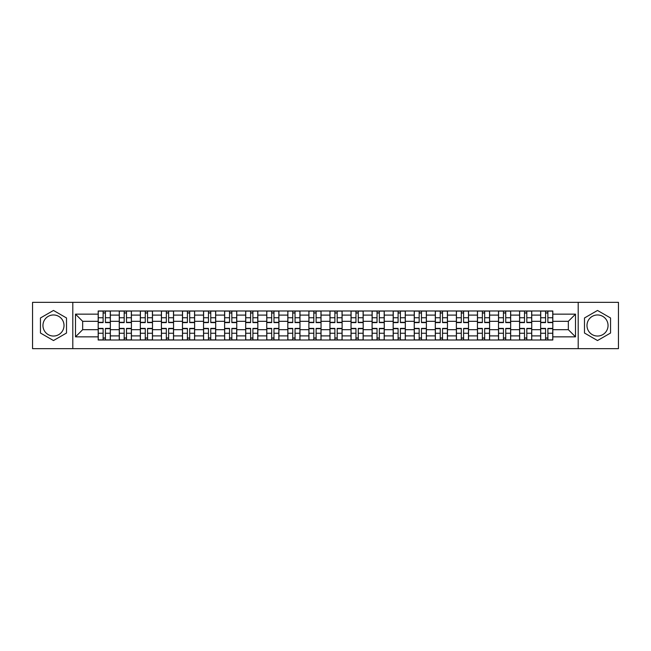 <?xml version="1.0" encoding="UTF-8"?>
<svg xmlns="http://www.w3.org/2000/svg" width="651" height="651" viewBox="0 0 651 651"><rect width="100%" height="100%" fill="white"/><g stroke="black" fill="none" stroke-linecap="round" stroke-linejoin="round"><path stroke-width="0.98" d="M53.488 336.038A10.538 10.538 0 0 1 42.95 325.5A10.538 10.538 0 0 1 53.488 314.962A10.538 10.538 0 0 1 64.018 325.5A10.538 10.538 0 0 1 53.488 336.038M597.512 336.038A10.538 10.538 0 0 1 586.982 325.5A10.538 10.538 0 0 1 597.512 314.962A10.538 10.538 0 0 1 608.05 325.5A10.538 10.538 0 0 1 597.512 336.038M578.202 348.659L618.45 348.659L618.45 302.341L32.55 302.341L32.55 348.659L578.202 348.659L578.202 302.341M119.263 340.017L119.263 315.1L110.344 315.1L110.344 340.017M110.344 315.1L110.344 310.983M119.263 315.1L119.263 310.983M131.412 310.983L131.412 340.017M140.331 340.017L140.331 310.983M152.489 310.983L152.489 340.017M161.399 340.017L161.399 310.983M173.557 310.983L173.557 340.017M182.467 340.017L182.467 310.983M194.625 310.983L194.625 340.017M203.535 340.017L203.535 310.983M215.693 310.983L215.693 340.017M224.611 340.017L224.611 310.983M236.761 310.983L236.761 340.017M245.679 340.017L245.679 310.983M257.837 310.983L257.837 340.017M266.747 340.017L266.747 310.983M278.905 310.983L278.905 340.017M287.815 340.017L287.815 310.983M299.973 310.983L299.973 340.017M308.891 340.017L308.891 310.983M321.041 310.983L321.041 340.017M329.959 340.017L329.959 310.983M342.109 310.983L342.109 340.017M351.027 340.017L351.027 310.983M363.185 310.983L363.185 340.017M372.095 340.017L372.095 310.983M384.253 310.983L384.253 340.017M393.163 340.017L393.163 310.983M405.321 310.983L405.321 340.017M414.239 340.017L414.239 310.983M426.389 310.983L426.389 340.017M435.307 340.017L435.307 310.983M447.465 310.983L447.465 340.017M456.375 340.017L456.375 310.983M468.533 310.983L468.533 340.017M477.443 340.017L477.443 310.983M489.601 310.983L489.601 340.017M498.511 340.017L498.511 310.983M510.669 310.983L510.669 340.017M519.588 340.017L519.588 310.983M531.737 310.983L531.737 340.017M540.655 340.017L540.655 310.983M540.655 329.691L531.737 329.691M519.588 329.691L510.669 329.691M498.511 329.691L489.601 329.691M477.443 329.691L468.533 329.691M456.375 329.691L447.465 329.691M435.307 329.691L426.389 329.691M414.239 329.691L405.321 329.691M393.163 329.691L384.253 329.691M372.095 329.691L363.185 329.691M351.027 329.691L342.109 329.691M329.959 329.691L321.041 329.691M308.891 329.691L299.973 329.691M287.815 329.691L278.905 329.691M266.747 329.691L257.837 329.691M245.679 329.691L236.761 329.691M224.611 329.691L215.693 329.691M203.535 329.691L194.625 329.691M182.467 329.691L173.557 329.691M161.399 329.691L152.489 329.691M140.331 329.691L131.412 329.691M119.263 329.691L110.344 329.691M540.655 321.309L531.737 321.309M519.588 321.309L510.669 321.309M498.511 321.309L489.601 321.309M477.443 321.309L468.533 321.309M456.375 321.309L447.465 321.309M435.307 321.309L426.389 321.309M414.239 321.309L405.321 321.309M393.163 321.309L384.253 321.309M372.095 321.309L363.185 321.309M351.027 321.309L342.109 321.309M329.959 321.309L321.041 321.309M308.891 321.309L299.973 321.309M287.815 321.309L278.905 321.309M266.747 321.309L257.837 321.309M245.679 321.309L236.761 321.309M224.611 321.309L215.693 321.309M203.535 321.309L194.625 321.309M182.467 321.309L173.557 321.309M161.399 321.309L152.489 321.309M140.331 321.309L131.412 321.309M119.263 321.309L110.344 321.309M82.661 329.691L98.187 329.691L98.187 321.309L82.661 321.309L82.661 329.691L75.5 336.844L75.5 314.156L98.187 314.156L98.187 321.309M552.813 321.309L552.813 329.691L568.339 329.691L568.339 321.309L552.813 321.309L552.813 310.983L98.187 310.983L98.187 314.156M552.813 314.156L575.5 314.156L575.5 336.844L552.813 336.844L552.813 329.691M98.187 329.691L98.187 340.017L552.813 340.017L552.813 336.844M98.187 336.844L75.5 336.844M72.798 348.659L72.798 302.341M66.516 317.973L53.488 310.454L40.452 317.973L40.452 333.027L53.488 340.546L66.516 333.027L66.516 317.973M610.548 317.973L597.512 310.454L584.484 317.973L584.484 333.027L597.512 340.546L610.548 333.027L610.548 317.973M105.413 337.991L103.118 337.991M103.118 313.009L105.413 313.009M126.489 337.991L124.186 337.991M124.186 313.009L126.489 313.009M147.557 337.991L145.263 337.991M145.263 313.009L147.557 313.009M168.625 337.991L166.331 337.991M166.331 313.009L168.625 313.009M189.693 337.991L187.398 337.991M187.398 313.009L189.693 313.009M210.761 337.991L208.466 337.991M208.466 313.009L210.761 313.009M231.837 337.991L229.534 337.991M229.534 313.009L231.837 313.009M252.905 337.991L250.611 337.991M250.611 313.009L252.905 313.009M273.973 337.991L271.679 337.991M271.679 313.009L273.973 313.009M295.041 337.991L292.747 337.991M292.747 313.009L295.041 313.009M316.109 337.991L313.815 337.991M313.815 313.009L316.109 313.009M337.185 337.991L334.891 337.991M334.891 313.009L337.185 313.009M358.253 337.991L355.959 337.991M355.959 313.009L358.253 313.009M379.321 337.991L377.027 337.991M377.027 313.009L379.321 313.009M400.389 337.991L398.095 337.991M398.095 313.009L400.389 313.009M421.466 337.991L419.163 337.991M419.163 313.009L421.466 313.009M442.534 337.991L440.239 337.991M440.239 313.009L442.534 313.009M463.602 337.991L461.307 337.991M461.307 313.009L463.602 313.009M484.67 337.991L482.375 337.991M482.375 313.009L484.67 313.009M505.737 337.991L503.443 337.991M503.443 313.009L505.737 313.009M526.814 337.991L524.511 337.991M524.511 313.009L526.814 313.009M547.882 337.991L545.587 337.991M545.587 313.009L547.882 313.009M75.5 314.156L82.661 321.309M568.339 329.691L575.5 336.844M568.339 321.309L575.5 314.156M105.413 322.595L105.413 311.113L110.279 311.113L110.279 322.595L105.413 322.595M103.118 312.871L105.413 312.871M103.118 311.113L98.26 311.113L98.26 322.595L103.118 322.595L103.118 311.113L105.413 311.113M103.118 328.405L103.118 339.887L98.26 339.887L98.26 328.405L103.118 328.405M105.413 338.129L103.118 338.129M105.413 339.887L110.279 339.887L110.279 328.405L105.413 328.405L105.413 339.887L103.118 339.887M126.489 322.595L126.489 311.113L131.347 311.113L131.347 322.595L126.489 322.595M124.186 312.871L126.489 312.871M124.186 311.113L119.328 311.113L119.328 322.595L124.186 322.595L124.186 311.113L126.489 311.113M147.557 322.595L147.557 311.113L152.415 311.113L152.415 322.595L147.557 322.595M145.263 312.871L147.557 312.871M145.263 311.113L140.396 311.113L140.396 322.595L145.263 322.595L145.263 311.113L147.557 311.113M124.186 328.405L124.186 339.887L119.328 339.887L119.328 328.405L124.186 328.405M126.489 338.129L124.186 338.129M126.489 339.887L131.347 339.887L131.347 328.405L126.489 328.405L126.489 339.887L124.186 339.887M145.263 328.405L145.263 339.887L140.396 339.887L140.396 328.405L145.263 328.405M147.557 338.129L145.263 338.129M147.557 339.887L152.415 339.887L152.415 328.405L147.557 328.405L147.557 339.887L145.263 339.887M168.625 322.595L168.625 311.113L173.491 311.113L173.491 322.595L168.625 322.595M166.331 312.871L168.625 312.871M166.331 311.113L161.464 311.113L161.464 322.595L166.331 322.595L166.331 311.113L168.625 311.113M189.693 322.595L189.693 311.113L194.559 311.113L194.559 322.595L189.693 322.595M187.398 312.871L189.693 312.871M187.398 311.113L182.54 311.113L182.54 322.595L187.398 322.595L187.398 311.113L189.693 311.113M210.761 322.595L210.761 311.113L215.627 311.113L215.627 322.595L210.761 322.595M208.466 312.871L210.761 312.871M208.466 311.113L203.608 311.113L203.608 322.595L208.466 322.595L208.466 311.113L210.761 311.113M166.331 328.405L166.331 339.887L161.464 339.887L161.464 328.405L166.331 328.405M168.625 338.129L166.331 338.129M168.625 339.887L173.491 339.887L173.491 328.405L168.625 328.405L168.625 339.887L166.331 339.887M187.398 328.405L187.398 339.887L182.54 339.887L182.54 328.405L187.398 328.405M189.693 338.129L187.398 338.129M189.693 339.887L194.559 339.887L194.559 328.405L189.693 328.405L189.693 339.887L187.398 339.887M208.466 328.405L208.466 339.887L203.608 339.887L203.608 328.405L208.466 328.405M210.761 338.129L208.466 338.129M210.761 339.887L215.627 339.887L215.627 328.405L210.761 328.405L210.761 339.887L208.466 339.887M231.837 322.595L231.837 311.113L236.695 311.113L236.695 322.595L231.837 322.595M229.534 312.871L231.837 312.871M229.534 311.113L224.676 311.113L224.676 322.595L229.534 322.595L229.534 311.113L231.837 311.113M229.534 328.405L229.534 339.887L224.676 339.887L224.676 328.405L229.534 328.405M231.837 338.129L229.534 338.129M231.837 339.887L236.695 339.887L236.695 328.405L231.837 328.405L231.837 339.887L229.534 339.887M252.905 322.595L252.905 311.113L257.763 311.113L257.763 322.595L252.905 322.595M250.611 312.871L252.905 312.871M250.611 311.113L245.744 311.113L245.744 322.595L250.611 322.595L250.611 311.113L252.905 311.113M250.611 328.405L250.611 339.887L245.744 339.887L245.744 328.405L250.611 328.405M252.905 338.129L250.611 338.129M252.905 339.887L257.763 339.887L257.763 328.405L252.905 328.405L252.905 339.887L250.611 339.887M273.973 322.595L273.973 311.113L278.84 311.113L278.84 322.595L273.973 322.595M271.679 312.871L273.973 312.871M271.679 311.113L266.812 311.113L266.812 322.595L271.679 322.595L271.679 311.113L273.973 311.113M271.679 328.405L271.679 339.887L266.812 339.887L266.812 328.405L271.679 328.405M273.973 338.129L271.679 338.129M273.973 339.887L278.84 339.887L278.84 328.405L273.973 328.405L273.973 339.887L271.679 339.887M295.041 322.595L295.041 311.113L299.908 311.113L299.908 322.595L295.041 322.595M292.747 312.871L295.041 312.871M292.747 311.113L287.888 311.113L287.888 322.595L292.747 322.595L292.747 311.113L295.041 311.113M292.747 328.405L292.747 339.887L287.888 339.887L287.888 328.405L292.747 328.405M295.041 338.129L292.747 338.129M295.041 339.887L299.908 339.887L299.908 328.405L295.041 328.405L295.041 339.887L292.747 339.887M316.109 322.595L316.109 311.113L320.976 311.113L320.976 322.595L316.109 322.595M313.815 312.871L316.109 312.871M313.815 311.113L308.956 311.113L308.956 322.595L313.815 322.595L313.815 311.113L316.109 311.113M313.815 328.405L313.815 339.887L308.956 339.887L308.956 328.405L313.815 328.405M316.109 338.129L313.815 338.129M316.109 339.887L320.976 339.887L320.976 328.405L316.109 328.405L316.109 339.887L313.815 339.887M337.185 322.595L337.185 311.113L342.044 311.113L342.044 322.595L337.185 322.595M334.891 312.871L337.185 312.871M334.891 311.113L330.024 311.113L330.024 322.595L334.891 322.595L334.891 311.113L337.185 311.113M334.891 328.405L334.891 339.887L330.024 339.887L330.024 328.405L334.891 328.405M337.185 338.129L334.891 338.129M337.185 339.887L342.044 339.887L342.044 328.405L337.185 328.405L337.185 339.887L334.891 339.887M358.253 322.595L358.253 311.113L363.112 311.113L363.112 322.595L358.253 322.595M355.959 312.871L358.253 312.871M355.959 311.113L351.092 311.113L351.092 322.595L355.959 322.595L355.959 311.113L358.253 311.113M355.959 328.405L355.959 339.887L351.092 339.887L351.092 328.405L355.959 328.405M358.253 338.129L355.959 338.129M358.253 339.887L363.112 339.887L363.112 328.405L358.253 328.405L358.253 339.887L355.959 339.887M379.321 322.595L379.321 311.113L384.188 311.113L384.188 322.595L379.321 322.595M377.027 312.871L379.321 312.871M377.027 311.113L372.16 311.113L372.16 322.595L377.027 322.595L377.027 311.113L379.321 311.113M377.027 328.405L377.027 339.887L372.16 339.887L372.16 328.405L377.027 328.405M379.321 338.129L377.027 338.129M379.321 339.887L384.188 339.887L384.188 328.405L379.321 328.405L379.321 339.887L377.027 339.887M400.389 322.595L400.389 311.113L405.256 311.113L405.256 322.595L400.389 322.595M398.095 312.871L400.389 312.871M398.095 311.113L393.237 311.113L393.237 322.595L398.095 322.595L398.095 311.113L400.389 311.113M398.095 328.405L398.095 339.887L393.237 339.887L393.237 328.405L398.095 328.405M400.389 338.129L398.095 338.129M400.389 339.887L405.256 339.887L405.256 328.405L400.389 328.405L400.389 339.887L398.095 339.887M421.466 322.595L421.466 311.113L426.324 311.113L426.324 322.595L421.466 322.595M419.163 312.871L421.466 312.871M419.163 311.113L414.305 311.113L414.305 322.595L419.163 322.595L419.163 311.113L421.466 311.113M419.163 328.405L419.163 339.887L414.305 339.887L414.305 328.405L419.163 328.405M421.466 338.129L419.163 338.129M421.466 339.887L426.324 339.887L426.324 328.405L421.466 328.405L421.466 339.887L419.163 339.887M442.534 322.595L442.534 311.113L447.392 311.113L447.392 322.595L442.534 322.595M440.239 312.871L442.534 312.871M440.239 311.113L435.373 311.113L435.373 322.595L440.239 322.595L440.239 311.113L442.534 311.113M440.239 328.405L440.239 339.887L435.373 339.887L435.373 328.405L440.239 328.405M442.534 338.129L440.239 338.129M442.534 339.887L447.392 339.887L447.392 328.405L442.534 328.405L442.534 339.887L440.239 339.887M463.602 322.595L463.602 311.113L468.46 311.113L468.46 322.595L463.602 322.595M461.307 312.871L463.602 312.871M461.307 311.113L456.441 311.113L456.441 322.595L461.307 322.595L461.307 311.113L463.602 311.113M461.307 328.405L461.307 339.887L456.441 339.887L456.441 328.405L461.307 328.405M463.602 338.129L461.307 338.129M463.602 339.887L468.46 339.887L468.46 328.405L463.602 328.405L463.602 339.887L461.307 339.887M484.67 322.595L484.67 311.113L489.536 311.113L489.536 322.595L484.67 322.595M482.375 312.871L484.67 312.871M482.375 311.113L477.508 311.113L477.508 322.595L482.375 322.595L482.375 311.113L484.67 311.113M482.375 328.405L482.375 339.887L477.508 339.887L477.508 328.405L482.375 328.405M484.67 338.129L482.375 338.129M484.67 339.887L489.536 339.887L489.536 328.405L484.67 328.405L484.67 339.887L482.375 339.887M505.737 322.595L505.737 311.113L510.604 311.113L510.604 322.595L505.737 322.595M503.443 312.871L505.737 312.871M503.443 311.113L498.585 311.113L498.585 322.595L503.443 322.595L503.443 311.113L505.737 311.113M503.443 328.405L503.443 339.887L498.585 339.887L498.585 328.405L503.443 328.405M505.737 338.129L503.443 338.129M505.737 339.887L510.604 339.887L510.604 328.405L505.737 328.405L505.737 339.887L503.443 339.887M526.814 322.595L526.814 311.113L531.672 311.113L531.672 322.595L526.814 322.595M524.511 312.871L526.814 312.871M524.511 311.113L519.653 311.113L519.653 322.595L524.511 322.595L524.511 311.113L526.814 311.113M524.511 328.405L524.511 339.887L519.653 339.887L519.653 328.405L524.511 328.405M526.814 338.129L524.511 338.129M526.814 339.887L531.672 339.887L531.672 328.405L526.814 328.405L526.814 339.887L524.511 339.887M547.882 322.595L547.882 311.113L552.74 311.113L552.74 322.595L547.882 322.595M545.587 312.871L547.882 312.871M545.587 311.113L540.721 311.113L540.721 322.595L545.587 322.595L545.587 311.113L547.882 311.113M545.587 328.405L545.587 339.887L540.721 339.887L540.721 328.405L545.587 328.405M547.882 338.129L545.587 338.129M547.882 339.887L552.74 339.887L552.74 328.405L547.882 328.405L547.882 339.887L545.587 339.887M519.588 315.1L510.669 315.1M498.511 315.1L489.601 315.1M477.443 315.1L468.533 315.1M456.375 315.1L447.465 315.1M435.307 315.1L426.389 315.1M414.239 315.1L405.321 315.1M393.163 315.1L384.253 315.1M372.095 315.1L363.185 315.1M351.027 315.1L342.109 315.1M329.959 315.1L321.041 315.1M308.891 315.1L299.973 315.1M287.815 315.1L278.905 315.1M266.747 315.1L257.837 315.1M245.679 315.1L236.761 315.1M224.611 315.1L215.693 315.1M203.535 315.1L194.625 315.1M182.467 315.1L173.557 315.1M161.399 315.1L152.489 315.1M140.331 315.1L131.412 315.1M540.655 315.1L531.737 315.1M519.588 335.9L510.669 335.9M498.511 335.9L489.601 335.9M477.443 335.9L468.533 335.9M456.375 335.9L447.465 335.9M435.307 335.9L426.389 335.9M414.239 335.9L405.321 335.9M393.163 335.9L384.253 335.9M372.095 335.9L363.185 335.9M351.027 335.9L342.109 335.9M329.959 335.9L321.041 335.9M308.891 335.9L299.973 335.9M287.815 335.9L278.905 335.9M266.747 335.9L257.837 335.9M245.679 335.9L236.761 335.9M224.611 335.9L215.693 335.9M203.535 335.9L194.625 335.9M182.467 335.9L173.557 335.9M161.399 335.9L152.489 335.9M140.331 335.9L131.412 335.9M119.263 335.9L110.344 335.9M540.655 335.9L531.737 335.9M105.413 322.31L110.279 322.31M105.413 317.753L110.279 317.753M98.26 322.31L103.118 322.31M98.26 317.753L103.118 317.753M103.118 328.69L98.26 328.69M103.118 333.247L98.26 333.247M110.279 328.69L105.413 328.69M110.279 333.247L105.413 333.247M126.489 322.31L131.347 322.31M126.489 317.753L131.347 317.753M119.328 322.31L124.186 322.31M119.328 317.753L124.186 317.753M147.557 322.31L152.415 322.31M147.557 317.753L152.415 317.753M140.396 322.31L145.263 322.31M140.396 317.753L145.263 317.753M124.186 328.69L119.328 328.69M124.186 333.247L119.328 333.247M131.347 328.69L126.489 328.69M131.347 333.247L126.489 333.247M145.263 328.69L140.396 328.69M145.263 333.247L140.396 333.247M152.415 328.69L147.557 328.69M152.415 333.247L147.557 333.247M168.625 322.31L173.491 322.31M168.625 317.753L173.491 317.753M161.464 322.31L166.331 322.31M161.464 317.753L166.331 317.753M189.693 322.31L194.559 322.31M189.693 317.753L194.559 317.753M182.54 322.31L187.398 322.31M182.54 317.753L187.398 317.753M210.761 322.31L215.627 322.31M210.761 317.753L215.627 317.753M203.608 322.31L208.466 322.31M203.608 317.753L208.466 317.753M166.331 328.69L161.464 328.69M166.331 333.247L161.464 333.247M173.491 328.69L168.625 328.69M173.491 333.247L168.625 333.247M187.398 328.69L182.54 328.69M187.398 333.247L182.54 333.247M194.559 328.69L189.693 328.69M194.559 333.247L189.693 333.247M208.466 328.69L203.608 328.69M208.466 333.247L203.608 333.247M215.627 328.69L210.761 328.69M215.627 333.247L210.761 333.247M231.837 322.31L236.695 322.31M231.837 317.753L236.695 317.753M224.676 322.31L229.534 322.31M224.676 317.753L229.534 317.753M229.534 328.69L224.676 328.69M229.534 333.247L224.676 333.247M236.695 328.69L231.837 328.69M236.695 333.247L231.837 333.247M252.905 322.31L257.763 322.31M252.905 317.753L257.763 317.753M245.744 322.31L250.611 322.31M245.744 317.753L250.611 317.753M250.611 328.69L245.744 328.69M250.611 333.247L245.744 333.247M257.763 328.69L252.905 328.69M257.763 333.247L252.905 333.247M273.973 322.31L278.84 322.31M273.973 317.753L278.84 317.753M266.812 322.31L271.679 322.31M266.812 317.753L271.679 317.753M271.679 328.69L266.812 328.69M271.679 333.247L266.812 333.247M278.84 328.69L273.973 328.69M278.84 333.247L273.973 333.247M295.041 322.31L299.908 322.31M295.041 317.753L299.908 317.753M287.888 322.31L292.747 322.31M287.888 317.753L292.747 317.753M292.747 328.69L287.888 328.69M292.747 333.247L287.888 333.247M299.908 328.69L295.041 328.69M299.908 333.247L295.041 333.247M316.109 322.31L320.976 322.31M316.109 317.753L320.976 317.753M308.956 322.31L313.815 322.31M308.956 317.753L313.815 317.753M313.815 328.69L308.956 328.69M313.815 333.247L308.956 333.247M320.976 328.69L316.109 328.69M320.976 333.247L316.109 333.247M337.185 322.31L342.044 322.31M337.185 317.753L342.044 317.753M330.024 322.31L334.891 322.31M330.024 317.753L334.891 317.753M334.891 328.69L330.024 328.69M334.891 333.247L330.024 333.247M342.044 328.69L337.185 328.69M342.044 333.247L337.185 333.247M358.253 322.31L363.112 322.31M358.253 317.753L363.112 317.753M351.092 322.31L355.959 322.31M351.092 317.753L355.959 317.753M355.959 328.69L351.092 328.69M355.959 333.247L351.092 333.247M363.112 328.69L358.253 328.69M363.112 333.247L358.253 333.247M379.321 322.31L384.188 322.31M379.321 317.753L384.188 317.753M372.16 322.31L377.027 322.31M372.16 317.753L377.027 317.753M377.027 328.69L372.16 328.69M377.027 333.247L372.16 333.247M384.188 328.69L379.321 328.69M384.188 333.247L379.321 333.247M400.389 322.31L405.256 322.31M400.389 317.753L405.256 317.753M393.237 322.31L398.095 322.31M393.237 317.753L398.095 317.753M398.095 328.69L393.237 328.69M398.095 333.247L393.237 333.247M405.256 328.69L400.389 328.69M405.256 333.247L400.389 333.247M421.466 322.31L426.324 322.31M421.466 317.753L426.324 317.753M414.305 322.31L419.163 322.31M414.305 317.753L419.163 317.753M419.163 328.69L414.305 328.69M419.163 333.247L414.305 333.247M426.324 328.69L421.466 328.69M426.324 333.247L421.466 333.247M442.534 322.31L447.392 322.31M442.534 317.753L447.392 317.753M435.373 322.31L440.239 322.31M435.373 317.753L440.239 317.753M440.239 328.69L435.373 328.69M440.239 333.247L435.373 333.247M447.392 328.69L442.534 328.69M447.392 333.247L442.534 333.247M463.602 322.31L468.46 322.31M463.602 317.753L468.46 317.753M456.441 322.31L461.307 322.31M456.441 317.753L461.307 317.753M461.307 328.69L456.441 328.69M461.307 333.247L456.441 333.247M468.46 328.69L463.602 328.69M468.46 333.247L463.602 333.247M484.67 322.31L489.536 322.31M484.67 317.753L489.536 317.753M477.508 322.31L482.375 322.31M477.508 317.753L482.375 317.753M482.375 328.69L477.508 328.69M482.375 333.247L477.508 333.247M489.536 328.69L484.67 328.69M489.536 333.247L484.67 333.247M505.737 322.31L510.604 322.31M505.737 317.753L510.604 317.753M498.585 322.31L503.443 322.31M498.585 317.753L503.443 317.753M503.443 328.69L498.585 328.69M503.443 333.247L498.585 333.247M510.604 328.69L505.737 328.69M510.604 333.247L505.737 333.247M526.814 322.31L531.672 322.31M526.814 317.753L531.672 317.753M519.653 322.31L524.511 322.31M519.653 317.753L524.511 317.753M524.511 328.69L519.653 328.69M524.511 333.247L519.653 333.247M531.672 328.69L526.814 328.69M531.672 333.247L526.814 333.247M547.882 322.31L552.74 322.31M547.882 317.753L552.74 317.753M540.721 322.31L545.587 322.31M540.721 317.753L545.587 317.753M545.587 328.69L540.721 328.69M545.587 333.247L540.721 333.247M552.74 328.69L547.882 328.69M552.74 333.247L547.882 333.247"/></g></svg>
